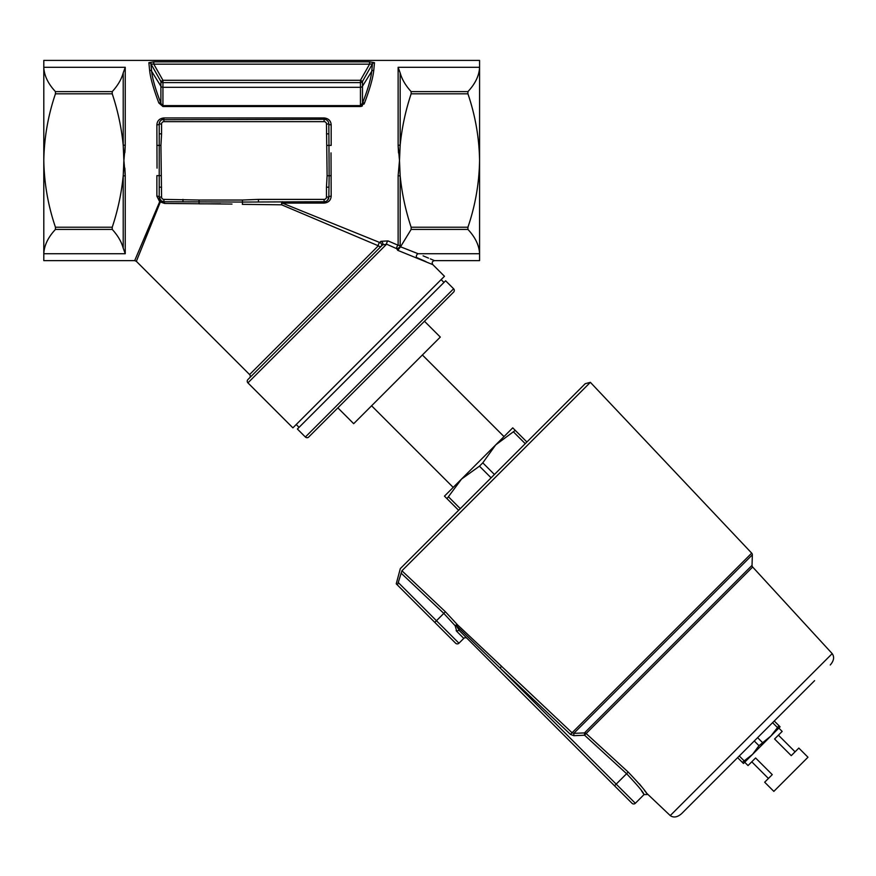 <?xml version="1.0" encoding="UTF-8"?>
<svg xmlns="http://www.w3.org/2000/svg" width="876" height="876" viewBox="0 0 876 876"><rect width="100%" height="100%" fill="white"/><g stroke="black" fill="none" stroke-linecap="round" stroke-linejoin="round"><path stroke-width="1.31" d="M764.671 782.213L768.427 778.468L751.772 761.813L748.016 765.558L755.594 757.981L772.26 774.636L764.671 782.213L773.837 791.378L807.979 757.225L798.824 748.071L795.069 751.816L778.414 735.161L782.169 731.416L778.83 728.076M778.961 725.711L770.924 735.993L780.078 726.828L774.253 721.003L814.603 680.652L681.605 813.651L737.614 757.641L743.439 763.478L752.604 754.313L742.322 762.35M681.605 813.651C677.389 817.297 673.6 817.943 670.239 815.589L645.984 792.594M830.262 664.993C833.908 660.789 834.554 657 832.2 653.627L752.659 567.024A2.354 2.354 0 0 1 752.035 565.37L752.342 554.826L672.231 634.925L573.802 733.365L584.489 732.905A2.354 2.289 -135 0 1 586.143 733.54L628.147 772.03C640.411 784.907 646.795 792.408 647.298 794.521L644.035 794.587L635.341 803.281A2.354 2.354 0 0 1 632.012 803.281L459.615 630.895L467.116 638.385L459.615 630.895L456.845 626.625M467.116 638.385A2.354 2.354 0 0 0 463.776 638.385L458.947 643.214A2.354 2.354 0 0 1 455.619 643.214L397.452 585.048L401.92 570.78L445.369 611.733L457.579 624.895L572.072 732.763L751.696 553.139A2.354 2.354 0 0 1 752.342 554.826M305.374 437.014A2.354 2.354 0 0 0 308.713 437.014L453.615 292.102A2.354 2.354 0 0 0 453.615 288.773L445.621 280.78L297.38 429.021L305.374 437.014L453.615 288.773M331.008 152.873L331.183 196.191C330.843 200.308 328.489 202.608 324.109 203.09L282.335 203.09L379.702 242.499A2.354 1.675 -135 0 1 381.629 244.426A2.354 1.675 -135 0 1 381.367 246.09L382.571 244.897L386.612 244.185L396.686 248.674L386.612 244.185A2.354 1.117 113.7 0 1 387.991 240.911L380.907 241.327L379.702 242.499A2.354 1.128 -67.5 0 0 378.509 244.426A2.354 1.128 -67.5 0 0 378.333 245.795A2.354 1.927 -135 0 0 381.367 246.09M231.998 204.075L164.589 203.44L160.352 201.973L136.349 261.322L249.583 374.556A2.354 2.354 0 0 1 249.583 377.885M396.686 248.674A2.354 1.259 113.6 0 1 396.784 247.229A2.354 1.259 113.6 0 1 398.131 245.236A2.354 1.993 0 0 1 400.168 246.233L400.529 246.802L411.14 229.413L411.14 227.223C405.577 210.514 401.92 193.41 400.168 175.923L400.168 246.233A2.354 0.854 147.8 0 1 399.511 247.229A2.354 0.854 147.8 0 1 396.686 248.674L397.737 250.328L432.832 264.651L444.46 276.279L292.891 427.849L247.919 382.878A2.354 2.354 0 0 1 247.919 379.549L382.571 244.897A2.354 1.643 45 0 0 382.702 242.97A2.354 1.643 45 0 0 380.907 241.327M249.583 374.556L378.333 245.795L281.623 204.809A2.354 0.745 -90 0 1 281.59 204.097A2.354 0.745 -90 0 1 282.335 201.743L281.623 204.809L242.356 204.349L242.488 202.06L163.932 201.743A2.354 0.679 -90 0 1 164.589 203.44M456.144 630.589L456.801 631.41A2.354 1.621 135 0 1 459.615 630.895M641.462 790.71L644.035 794.587C643.729 792.66 637.925 785.695 626.603 773.716L616.189 784.13L635.341 803.281M426.284 613.89L396.237 583.832L400.321 568.601L585.201 383.71L590.369 382.33L401.92 570.78M458.619 510.303L444.46 496.144L461.532 479.073L479.457 466.174L482.785 462.846L495.674 444.92L515.263 430.368L512.745 427.849L453.199 487.395L371.588 405.785M504.007 436.598L422.385 354.977M443.957 282.444L441.132 279.608M299.045 427.357L296.219 424.521M163.932 199.389L163.932 201.743A4.708 4.708 0 0 1 159.224 197.034L161.085 200.79L163.932 201.743A4.708 4.708 0 0 1 159.224 197.034L159.224 133.842L161.578 133.842L160.932 145.383L161.578 197.034A2.354 2.354 0 0 0 163.932 199.389L199.049 200.024L199.049 203.845L220.708 203.779M798.824 748.071L791.247 755.649L774.581 738.994L782.169 731.416M748.016 765.558L744.688 762.23M125.246 175.441L124.852 168.082M157.034 168.159L156.87 124.841C157.198 120.724 159.552 118.424 163.932 117.942L324.109 117.942C328.478 118.424 330.832 120.724 331.183 124.841A2.354 0.843 0 0 1 328.818 124.009L328.741 123.133M159.673 201.699A2.354 0.909 -157.5 0 1 160.352 201.973L161.085 200.79A2.354 0.624 -52.9 0 0 159.673 201.699L134.685 260.632L159.673 201.699L156.87 196.191L156.87 175.649L160.932 175.649M124.885 152.632L125.246 145.296L123.888 160.516L125.246 175.737L125.246 253.733L123.209 248.116C121.468 241.765 117.811 235.524 112.237 229.413L112.237 227.223C117.8 210.514 121.457 193.41 123.209 175.923L123.888 160.516L123.209 145.12C121.479 127.71 117.822 110.606 112.237 93.809L112.237 91.619C117.811 85.509 121.468 79.267 123.209 72.916L125.246 67.299L43.8 67.299L43.8 260.632L134.685 260.632L136.349 261.322M398.131 67.299L400.168 72.916L400.168 145.12L399.489 160.516L400.168 175.923L398.131 175.737L399.489 160.516L398.131 145.296L398.131 67.299L479.577 67.299L479.577 60.411L43.8 60.411L43.8 67.299C44.194 75.632 48.081 83.735 55.451 91.619L55.451 93.809C48.06 115.533 44.183 137.773 43.8 160.516C44.205 183.434 48.092 205.663 55.451 227.223L55.451 229.413C48.081 237.297 44.194 245.411 43.8 253.733L125.246 253.733M398.131 145.591L398.525 152.95M330.263 121.457L329.234 120.089M373.767 70.288A2.354 2.124 -174.3 0 0 371.731 71.306L362.478 86.22L362.478 103.258C367.865 89.396 370.953 78.741 371.731 71.306L372.464 63.838L362.478 81.446A2.354 2.3 0 0 1 360.441 82.596L162.936 82.596A2.354 2.3 -0 0 1 160.899 81.446L150.913 63.838L151.647 71.306C152.424 78.741 155.512 89.396 160.899 103.258A2.354 1.292 158.7 0 0 158.863 103.007C153.475 88.804 150.387 77.898 149.61 70.288L148.876 62.7L153.804 61.846L369.573 61.846L374.501 62.7L373.767 70.288C372.99 77.898 369.902 88.804 364.525 103.007L363.945 104.189M148.876 62.7A2.354 2.3 -5.6 0 1 150.913 63.838L153.804 64.167L162.936 80.285L162.936 105.602L360.441 105.602L360.441 106.522L364.525 103.007A2.354 1.292 21.3 0 0 362.478 103.258L360.441 105.602L360.441 80.285L369.573 64.167L372.464 63.838A2.354 2.3 -174.4 0 1 374.501 62.7M158.863 103.007L162.936 106.522L360.441 106.522M362.434 105.865L361.219 106.423M622.913 794.193L614.514 785.794L616.189 784.13L500.043 667.983L456.659 625.913A2.354 0.777 10.3 0 0 455.126 625.694L443.803 613.386L436.467 620.734L458.947 643.214M443.19 630.786L429.174 616.77L443.19 630.786M43.8 109.314L43.8 120.527M426.032 613.638L429.174 616.781M610.813 782.093L608.897 780.166M331.183 175.649L329.146 175.824L328.818 197.034A4.708 4.708 0 0 1 324.109 201.743L242.488 202.06L242.356 200.024L258.431 199.389L258.431 201.743M159.224 133.842L159.224 124.009L159.936 121.512M387.991 240.911L398.131 245.236L398.131 175.737M400.529 246.802L418.148 253.733C439.259 262.636 439.259 262.636 418.148 253.733L479.577 253.733C479.183 245.411 475.296 237.297 467.926 229.413L467.926 227.223C475.285 205.663 479.172 183.434 479.577 160.516L479.577 260.632L434.496 260.632L430.324 258.869M479.577 67.299C479.183 75.632 475.296 83.735 467.926 91.619L467.926 93.809C475.318 115.533 479.205 137.773 479.577 160.516L479.577 67.299M398.131 145.296L400.168 145.12C401.898 127.71 405.555 110.606 411.14 93.809L411.14 91.619C405.566 85.509 401.909 79.267 400.168 72.916M428.506 258.113L423.064 255.814M161.994 119.716L324.109 119.3A4.708 4.708 0 0 1 328.818 124.009L329.146 175.824L327.109 175.649L326.463 124.009A2.354 2.354 0 0 0 324.109 121.654L163.932 121.654A2.354 2.354 0 0 0 161.578 124.009L161.578 133.842M328.5 122.301L328.106 121.512M327.569 200.232L328.818 197.034A4.708 4.708 0 0 1 324.109 201.743L324.109 203.09M199.049 200.024L242.356 200.024M328.818 187.19L326.463 187.19L327.109 175.649M758.977 745.695L770.924 735.993L752.604 754.313L758.977 745.695L754.269 740.986L737.614 757.641M774.253 721.003L754.269 740.986M418.148 253.733A2.354 1.675 113.4 0 0 416.582 257.5L426.01 261.65M337.862 407.866L353.685 423.688L440.3 337.074L424.466 321.251M446.979 498.663L461.532 479.073M526.903 442.008L515.263 430.368M645.163 791.411L644.408 790.36M642.009 787.141L639.37 783.845M610.78 756.119L603.509 749.462M589.614 736.727L586.143 733.54L584.599 735.227L573.889 735.687L570.495 734.427L500.043 667.983L501.62 666.318L457.579 624.895L456.659 625.913M628.147 772.03L626.603 773.716L584.599 735.227L584.489 732.905L573.802 733.365L572.072 732.763L570.495 734.427M463.776 638.385L456.801 631.41L455.126 625.694A2.354 1.237 141.1 0 1 457.579 624.895M160.899 81.446L162.936 80.285L360.441 80.285L362.478 81.446L362.478 86.22A2.354 2.19 -0 0 1 360.441 87.326L162.936 87.326A2.354 2.19 0 0 1 160.899 86.22L160.899 81.446M162.936 106.522L160.899 103.258L160.899 86.22L151.647 71.306A2.354 2.124 174.3 0 0 149.61 70.288M153.804 61.846L153.804 64.167L369.573 64.167L369.573 61.846M156.87 124.841A2.354 0.843 180 0 0 159.224 124.009A4.708 4.708 0 0 1 163.932 119.3L163.932 121.654M160.932 145.383L156.87 145.383M161.578 197.034L159.224 197.034A2.354 0.843 0 0 0 156.87 196.191M331.183 124.841L331.183 145.383L327.109 145.383M331.183 196.191A2.354 0.843 0 0 0 328.818 197.034L326.463 197.034L326.463 187.19M397.737 250.328L400.31 247.065M123.209 72.916L123.209 145.12L125.246 145.296L125.246 67.299M123.209 248.116L123.209 175.923L125.246 175.737M161.578 187.19L159.224 187.19M182.974 199.389L182.974 201.743M328.818 133.842L326.463 133.842M573.889 735.687L573.802 733.365M584.489 732.905L752.035 565.37M752.659 567.024L586.143 733.54M670.239 815.589L832.2 653.627M386.612 244.185L247.919 382.878M112.237 93.809L55.451 93.809M112.237 227.223L55.451 227.223M112.237 91.619L55.451 91.619M112.237 229.413L55.451 229.413M411.14 229.413L467.926 229.413M411.14 91.619L467.926 91.619M411.14 93.809L467.926 93.809M411.14 227.223L467.926 227.223M324.109 117.942L324.109 119.3A4.708 4.708 0 0 1 328.818 124.009L326.463 124.009M161.578 124.009L159.224 124.009A4.708 4.708 0 0 1 163.932 119.3L163.932 117.942M258.431 199.389L324.109 199.389A2.354 2.354 0 0 0 326.463 197.034M743.987 760.686L739.278 755.977M762.306 742.366L757.598 737.658M777.297 727.376L772.588 722.667M460.283 508.638L448.643 496.988M491.097 477.825L479.457 466.174M494.425 474.485L482.785 462.846M525.239 443.672L513.599 432.032M554.935 716.601L518.756 682.481M429.601 596.863L419.067 586.931M445.369 611.733L443.803 613.386L401.055 573.09M398.372 582.639L436.467 620.734L434.803 622.398M324.109 119.3L324.109 121.654M324.109 199.389L324.109 201.743M751.696 553.139L590.369 382.33M432.832 264.651C431.638 262.581 432.186 261.245 434.496 260.632"/></g></svg>
